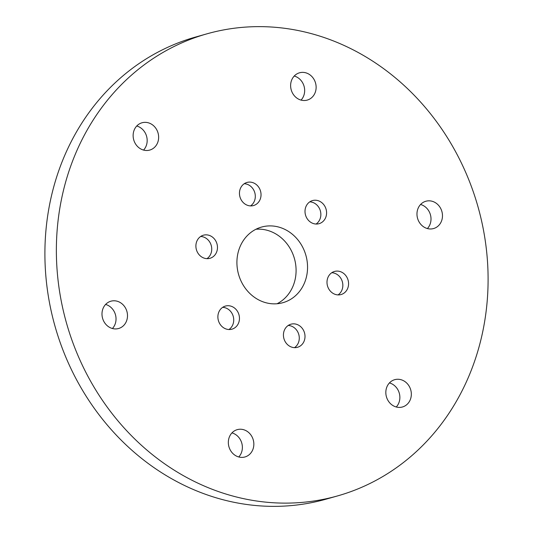 <?xml version="1.0" encoding="UTF-8"?>
<svg xmlns="http://www.w3.org/2000/svg" width="533" height="533" viewBox="0 0 533 533"><rect width="100%" height="100%" fill="white"/><g stroke="black" fill="none" stroke-linecap="round" stroke-linejoin="round"><path stroke-width="0.8" d="M60.162 206.238A240.097 213.806 -105.8 0 1 206.797 33.872A240.097 213.806 -105.8 0 1 484.304 323.511A240.097 213.806 -105.8 0 1 337.669 495.883A240.097 213.806 -105.8 0 1 60.162 206.238M337.669 495.883L326.203 499.128A240.097 213.806 -105.8 0 1 48.696 209.489A240.097 213.806 -105.8 0 1 195.331 37.117L206.797 33.872M143.564 150.079A14.184 12.632 74.2 0 0 146.628 136.415A14.184 12.632 74.2 0 0 137.094 126.108A14.184 12.632 74.2 0 0 136.741 126.008M143.21 149.98A14.184 12.632 74.2 0 0 149.753 150.073A14.184 12.632 74.2 0 0 158.627 136.595A14.184 12.632 74.2 0 0 148.56 122.863A14.184 12.632 74.2 0 0 142.018 122.77A14.184 12.632 74.2 0 0 133.143 136.241A14.184 12.632 74.2 0 0 143.21 149.98M112.423 328.515A14.184 12.632 74.2 0 0 112.743 328.161A14.184 12.632 74.2 0 0 115.361 314.41A14.184 12.632 74.2 0 0 105.601 304.443M124.209 324.91A14.184 12.632 74.2 0 0 125.468 307.967A14.184 12.632 74.2 0 0 110.877 301.205A14.184 12.632 74.2 0 0 105.281 304.796A14.184 12.632 74.2 0 0 104.015 321.739A14.184 12.632 74.2 0 0 118.612 328.501A14.184 12.632 74.2 0 0 124.209 324.91M396.259 406.992A14.184 12.632 74.2 0 0 399.324 393.327A14.184 12.632 74.2 0 0 389.79 383.02A14.184 12.632 74.2 0 0 389.436 382.921M401.256 379.776A14.184 12.632 74.2 0 0 394.713 379.683A14.184 12.632 74.2 0 0 385.839 393.154A14.184 12.632 74.2 0 0 395.906 406.892A14.184 12.632 74.2 0 0 402.448 406.979A14.184 12.632 74.2 0 0 411.323 393.507A14.184 12.632 74.2 0 0 401.256 379.776M237.531 255.28A39.289 34.985 -105.8 0 1 261.523 227.078A39.289 34.985 -105.8 0 1 306.935 274.468A39.289 34.985 -105.8 0 1 282.943 302.677A39.289 34.985 -105.8 0 1 237.531 255.28M255.947 229.25A39.289 34.985 -105.8 0 1 295.469 277.72A39.289 34.985 -105.8 0 1 277.053 303.75M301.052 100.104A14.184 12.632 74.2 0 0 304.05 86.193A14.184 12.632 74.2 0 0 294.229 76.032M315.516 82.941A14.184 12.632 74.2 0 0 299.506 72.794A14.184 12.632 74.2 0 0 291.238 89.944A14.184 12.632 74.2 0 0 307.241 100.091A14.184 12.632 74.2 0 0 315.516 82.941M238.771 456.968A14.184 12.632 74.2 0 0 241.762 443.056A14.184 12.632 74.2 0 0 231.948 432.896M253.228 439.805A14.184 12.632 74.2 0 0 237.225 429.658A14.184 12.632 74.2 0 0 228.95 446.807A14.184 12.632 74.2 0 0 244.96 456.961A14.184 12.632 74.2 0 0 253.228 439.805M427.399 228.557A14.184 12.632 74.2 0 0 427.719 228.204A14.184 12.632 74.2 0 0 430.338 214.453A14.184 12.632 74.2 0 0 420.577 204.485M420.257 204.839A14.184 12.632 74.2 0 0 418.998 221.781A14.184 12.632 74.2 0 0 433.589 228.55A14.184 12.632 74.2 0 0 439.185 224.959A14.184 12.632 74.2 0 0 440.451 208.017A14.184 12.632 74.2 0 0 425.854 201.247A14.184 12.632 74.2 0 0 420.257 204.839M323.804 220.635A12.006 10.693 -105.8 0 1 319.067 223.68A12.006 10.693 -105.8 0 1 306.722 217.95A12.006 10.693 -105.8 0 1 307.788 203.619A12.006 10.693 -105.8 0 1 312.525 200.575A12.006 10.693 -105.8 0 1 324.87 206.304A12.006 10.693 -105.8 0 1 323.804 220.635M239.977 196.963A12.006 10.693 -105.8 0 1 246.972 182.453A12.006 10.693 -105.8 0 1 260.517 191.041A12.006 10.693 -105.8 0 1 253.515 205.551A12.006 10.693 -105.8 0 1 239.977 196.963M335.517 294.476A12.006 10.693 -105.8 0 1 327.002 282.85A12.006 10.693 -105.8 0 1 334.511 271.45A12.006 10.693 -105.8 0 1 340.047 271.524A12.006 10.693 -105.8 0 1 348.562 283.15A12.006 10.693 -105.8 0 1 341.053 294.549A12.006 10.693 -105.8 0 1 335.517 294.476M283.949 338.708A12.006 10.693 -105.8 0 1 290.951 324.197A12.006 10.693 -105.8 0 1 304.49 332.785A12.006 10.693 -105.8 0 1 297.494 347.296A12.006 10.693 -105.8 0 1 283.949 338.708M220.662 309.113A12.006 10.693 -105.8 0 1 225.399 306.075A12.006 10.693 -105.8 0 1 237.745 311.798A12.006 10.693 -105.8 0 1 236.679 326.136A12.006 10.693 -105.8 0 1 231.942 329.174A12.006 10.693 -105.8 0 1 219.596 323.451A12.006 10.693 -105.8 0 1 220.662 309.113M208.949 235.28A12.006 10.693 -105.8 0 1 217.464 246.899A12.006 10.693 -105.8 0 1 209.955 258.305A12.006 10.693 -105.8 0 1 204.419 258.225A12.006 10.693 -105.8 0 1 195.904 246.599A12.006 10.693 -105.8 0 1 203.413 235.2A12.006 10.693 -105.8 0 1 208.949 235.28M250.523 205.911A12.006 10.693 74.2 0 0 254.787 192.666A12.006 10.693 74.2 0 0 244.241 183.725M206.957 258.658A12.006 10.693 74.2 0 0 211.548 246.846A12.006 10.693 74.2 0 0 203.213 236.905A12.006 10.693 74.2 0 0 200.674 236.472M228.943 329.527A12.006 10.693 74.2 0 0 230.942 327.762A12.006 10.693 74.2 0 0 232.748 314.943A12.006 10.693 74.2 0 0 222.661 307.341M294.496 347.656A12.006 10.693 74.2 0 0 298.76 334.411A12.006 10.693 74.2 0 0 288.213 325.47M338.055 294.902A12.006 10.693 74.2 0 0 342.652 283.096A12.006 10.693 74.2 0 0 334.311 273.149A12.006 10.693 74.2 0 0 331.773 272.716M316.069 224.033A12.006 10.693 74.2 0 0 318.068 222.261A12.006 10.693 74.2 0 0 319.873 209.449A12.006 10.693 74.2 0 0 309.786 201.847"/></g></svg>
